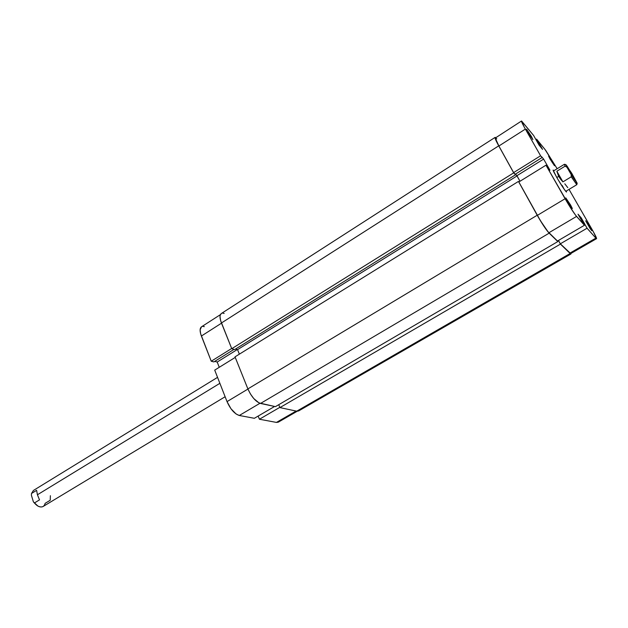 <?xml version="1.0" encoding="UTF-8"?>
<svg xmlns="http://www.w3.org/2000/svg" width="628" height="628" viewBox="0 0 628 628"><rect width="100%" height="100%" fill="white"/><g stroke="black" fill="none" stroke-linecap="round" stroke-linejoin="round"><path stroke-width="0.94" d="M214.713 370.112L227.03 401.614L247.942 389.062L227.03 401.614L230.994 408.789L236.112 414.009L239.292 415.485L254.356 418.295L274.593 406.457L254.356 418.295L239.292 415.485L259.937 403.294L239.292 415.485C234.542 413.891 230.452 409.275 227.03 401.614L214.713 370.112L235.249 357.403L214.713 370.112M297.217 411.254L278.259 422.181L276.446 422.416L259.419 419.237L258.147 416.074L259.419 419.237L279.821 407.344L259.419 419.237L276.446 422.416L296.133 411.057L276.446 422.416L278.275 422.173M204.336 326.646L202.962 326.419M201.517 326.796L200.12 329.881L200.638 333.774L211.244 361.226L213.865 361.916L234.024 349.364L213.865 361.916L211.244 361.226L231.669 348.485L211.244 361.226L201.392 336.027L221.519 323.169L201.392 336.027C199.665 331.294 199.696 328.224 201.494 326.811L220.404 314.644M214.721 361.383L217.186 362.034L219.258 367.301L217.186 362.034L237.258 349.553L217.186 362.034L214.721 361.383M498.726 145.845C495.939 140.751 494.738 137.932 495.123 137.383L495.704 137.611L495.029 137.611L495.618 139.636L498.726 145.845L221.441 322.988L498.726 145.845L513.704 172.857L498.726 145.845M221.323 313.529C219.557 314.934 219.596 318.09 221.441 322.988L231.756 348.697L513.704 172.857L515.533 174.765L234.699 349.561L231.756 348.697L513.704 172.857L515.533 174.765L515.243 174.246L515.533 174.765L234.699 349.561L231.756 348.697L220.632 320.649L220.02 316.645L220.232 315.13L221.346 313.513L495.115 137.391M515.345 174.192L517.017 175.942L237.549 349.639L235.524 349.042L237.549 349.639L239.37 354.153L237.549 349.639L517.017 175.942L519.984 181.28L517.017 175.942L515.345 174.192M235.021 356.845L518.461 181.421L518.94 181.924L518.461 181.421L235.021 356.845L247.879 388.905L537.207 215.239L518.461 181.421L537.207 215.239L247.879 388.905C251.506 396.857 255.714 401.708 260.518 403.451L549.155 233.161C546.07 229.785 542.09 223.811 537.207 215.239L543.864 226.174L549.155 233.161L260.518 403.451L275.417 406.638L557.829 241.568L549.155 233.161L557.515 241.011L557.829 241.568L275.417 406.638L258.979 402.901L253.751 398.537L250.439 393.976L247.879 388.905L235.021 356.845M298.559 410.979L296.73 411.183L279.923 407.596L278.73 404.699L279.923 407.596L560.443 244.104L558.418 240.477L560.443 244.104L279.923 407.596L296.73 411.183L570.138 253.5L560.443 244.104L570.138 253.5L296.73 411.183L298.536 410.987L570.946 253.987L570.138 253.5L570.726 253.963L571.001 253.398L570.946 253.987M224.165 313.435L222.791 313.16M552.985 162.644L552.31 162.785L552.985 162.644L548.958 156.388L550.081 159.112L548.574 156.066L554.477 165.729L552.985 162.644M590.077 227.242L589.362 227.415L590.077 227.242L585.743 220.781L590.077 227.242L591.764 230.751L585.767 220.954L590.32 228.898L591.772 230.539L590.077 227.242M570.554 204.964L569.729 205.152L570.554 204.964L565.797 197.906L567.531 201.51L565.789 197.922L570.554 204.964L572.273 208.606L567.531 201.51L570.624 206.518L572.296 208.418L570.554 204.964M531.398 136.417L530.629 136.566L531.398 136.417L526.578 129.211L532.889 139.581L531.398 136.417M556.612 177.182L553.127 170.055L553.943 170.698L553.142 170.29L553.865 172.064L557.837 179.294L564.132 189.185L566.307 191.917L566.307 191.014L566.511 192.035C564.886 190.598 561.589 185.653 556.612 177.182M540.59 155.783L525.369 129.093L498.883 146.01L513.625 172.598L540.59 155.783L524.066 126.77L521.585 121.008L533.612 135.475L539.052 145.123L542.568 149.401L536.602 139.141L545.763 150.437L557.162 168.72L544.892 149.307L536.602 139.141L539.24 143.592L538.455 144.087L539.24 143.592L542.568 149.401L539.052 145.123L533.612 135.475L521.507 121.016L495.296 138.027L498.883 146.01L513.625 172.598L515.219 174.262L542.074 157.542L540.59 155.783L542.074 157.542L541.556 156.639L542.074 157.542L515.219 174.262L513.625 172.598L540.59 155.783M584.44 225.264L557.476 241.034L548.919 232.737L576.567 216.417L584.44 225.264L575.672 215.318L569.965 206.863L545.967 165.203L549.979 170.235L543.62 159.096L541.556 156.639L543.62 159.096L516.938 175.691L520.023 181.249L516.938 175.691L515.447 174.121L516.938 175.691L543.62 159.096L549.979 170.235L545.967 165.203L518.83 181.987L540.48 220.758L547.961 231.693L557.476 241.034L584.44 225.264L581.866 220.773L584.44 225.264M535.951 139.549L536.602 139.141L535.951 139.549M562.146 185.425L564.289 189.405L562.146 185.425M496.764 138.819L495.484 137.791M558.465 240.453L560.333 243.813L570.711 253.571L560.333 243.813L587.07 228.223L581.206 217.822L578.003 214.187L581.606 220.483L578.003 214.187L581.206 217.822L580.366 218.316L581.206 217.822L584.77 224.063L583.82 224.18L584.519 223.772L587.07 228.223L595.87 238.13L587.07 228.223L560.333 243.813L558.465 240.453M570.766 253.5L570.742 252.966M596.553 238.664C596.733 238.106 595.25 235.076 592.118 229.573L569.023 189.373L593.421 231.881L596.592 238.609L595.87 238.13L569.91 253.108L595.87 238.13L596.553 238.664L570.703 253.571M528.062 132.359L532.889 139.581L528.062 132.359M550.081 159.112L554.485 165.721L550.081 159.112M518.83 181.987L537.348 215.38L565.09 198.731L545.967 165.203L518.83 181.987M538.235 143.702L538.957 143.247L538.235 143.702M495.39 137.815C495.013 138.341 496.183 141.072 498.883 146.01L525.369 129.093C522.567 124.148 521.287 121.455 521.507 121.016M565.09 198.731L537.348 215.38C542.074 223.678 545.928 229.463 548.919 232.737L576.567 216.417C573.764 212.971 569.941 207.075 565.09 198.731M568.717 169.175L574.589 179.043L568.717 169.175M565.098 166.169L564.368 164.293L565.098 166.169L566.951 167.26L565.883 164.622L567.374 166.514L577.187 183.274L572.838 177.229L566.951 167.26L571.205 174.608L571.252 176.813L562.931 181.869L560.569 179.2L558.661 176.382L556.84 171.24L565.098 166.169L566.951 167.26L565.804 164.591L571.755 173.297L577.187 183.282L571.205 174.608L571.252 176.813L562.931 181.869L556.84 171.24L565.098 166.169M556.8 177.512L558.661 176.382L556.8 177.512M217.547 377.357L33.433 490.452L31.51 493.459L36.612 490.335L37.421 494.77L219.879 383.316L37.421 494.77L39.517 499.864L34.391 502.973C37.507 506.56 40.435 507.722 43.175 506.458L225.122 396.747M576.002 182.709L576.787 184.695L571.252 176.813L576.802 184.679L577.187 183.282M31.51 493.459L31.4 495.264L31.51 493.459L36.612 490.335L37.421 494.77L39.517 499.864L34.391 502.973L33.386 501.835L31.4 495.264L33.386 501.835L37.468 505.807M37.578 505.878L33.386 501.835L37.868 506.042C41.699 507.856 44.125 506.953 45.145 503.334L50.232 500.265L50.381 495.696M562.931 181.869L558.661 176.382L556.84 171.24L562.931 181.869M567.806 187.662L564.8 183.816M565.804 164.591L564.391 164.285L553.394 171.036M576.787 184.695L565.757 191.344"/></g></svg>
